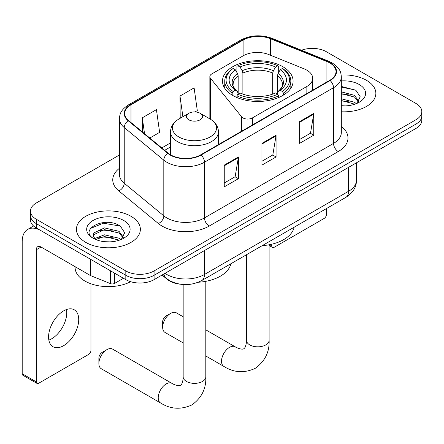 <?xml version="1.0" encoding="UTF-8"?>
<svg xmlns="http://www.w3.org/2000/svg" width="444" height="444" viewBox="0 0 444 444"><rect width="100%" height="100%" fill="white"/><g stroke="black" fill="none" stroke-linecap="round" stroke-linejoin="round"><path stroke-width="0.67" d="M306.854 70.163A19.98 11.538 0 0 0 304.19 68.87L268.731 54.534A19.98 11.538 0 0 0 243.14 55.827L211.805 73.915A6.66 3.846 0 0 0 209.857 76.634A6.66 3.846 0 0 0 210.478 78.261L241.636 116.833A6.66 3.846 0 0 0 252.381 117.926L306.854 86.475A19.98 11.538 0 0 0 312.709 78.316A19.98 11.538 0 0 0 306.854 70.163M282.75 66.672A35.304 20.38 0 0 0 244.278 62.254A35.304 20.38 0 0 0 222.488 81.086A35.304 20.38 0 0 0 232.828 95.499A35.304 20.38 0 0 0 271.301 99.917A35.304 20.38 0 0 0 293.09 81.086A35.304 20.38 0 0 0 282.75 66.672M180.031 284.177A19.98 11.538 180 0 1 167.388 279.459L162.038 275.052M119.419 154.989L36.33 202.964A19.98 11.538 0 0 0 30.475 211.122L30.475 219.824A19.98 11.538 0 0 0 36.33 227.983L125.819 279.648A19.98 11.538 0 0 0 154.079 279.648L415.945 128.455A19.98 11.538 0 0 0 421.8 120.302L421.8 115.951A19.98 11.538 0 0 1 415.945 124.104A19.98 11.538 0 0 0 421.8 115.951L421.8 111.599A19.98 11.538 0 0 0 415.945 103.441L326.457 51.776A19.98 11.538 0 0 0 301.487 50.239M30.475 211.122A19.98 11.538 0 0 0 36.33 219.281L125.819 270.945A19.98 11.538 0 0 0 154.079 270.945L154.079 275.297L415.945 124.104L154.079 275.297A19.98 11.538 0 0 1 125.819 275.297A19.98 11.538 0 0 0 154.079 275.297L154.079 279.648M36.33 219.281L36.33 223.632L125.819 275.297L36.33 223.632A19.98 11.538 0 0 1 30.475 215.473A19.98 11.538 0 0 0 36.33 223.632L36.33 227.983M366.494 80.325A31.974 18.459 0 0 0 341.197 74.986A31.974 18.459 0 0 1 366.494 80.325A31.974 18.459 0 0 1 375.857 93.379A31.974 18.459 0 0 0 366.494 80.325M130.997 216.289A31.974 18.459 0 0 0 96.154 212.288A31.974 18.459 0 0 0 76.418 229.343A31.974 18.459 0 0 0 85.786 242.391A31.974 18.459 0 0 0 120.624 246.392A31.974 18.459 0 0 0 140.365 229.343A31.974 18.459 0 0 0 130.997 216.289A31.974 18.459 0 0 0 96.154 212.288A31.974 18.459 0 0 0 76.418 229.343A31.974 18.459 0 0 0 85.786 242.391A31.974 18.459 0 0 0 120.624 246.392A31.974 18.459 0 0 0 140.365 229.343A31.974 18.459 0 0 0 130.997 216.289M329.759 62.92A21.312 12.304 180 0 1 335.997 71.623A21.312 12.304 180 0 1 329.759 80.325L200.705 154.834A21.312 12.304 180 0 1 168.176 153.191L128.605 120.563A21.312 12.304 180 0 1 124.747 113.503A21.312 12.304 180 0 1 130.991 104.801L243.101 40.077A21.312 12.304 180 0 1 270.396 38.7L326.912 61.544A21.312 12.304 180 0 1 329.759 62.92M330.131 62.704A21.845 12.615 0 0 0 327.217 61.294L270.701 38.445A21.845 12.615 0 0 0 242.724 39.86L130.614 104.584A21.845 12.615 0 0 0 128.166 120.74L167.738 153.363A21.845 12.615 0 0 0 201.082 155.05L330.131 80.542A21.845 12.615 0 0 0 330.131 62.704M224.253 165.113L224.253 186.869L238.384 178.71L238.384 156.954L224.253 165.113M224.253 183.006L235.137 176.723L238.328 157.676A5.328 3.075 -120 0 0 238.384 156.954M235.043 176.779L238.384 178.71M299.611 121.606L299.611 143.357L313.742 135.198L313.742 113.448L299.611 121.606M299.611 139.499L310.495 133.217L313.686 114.169A5.328 3.075 -120 0 0 313.742 113.448M310.4 133.272L313.742 135.198M261.932 143.357L261.932 165.113L276.063 156.954L276.063 135.198L261.932 143.357M261.932 161.25L272.816 154.967L276.007 135.925A5.328 3.075 -120 0 0 276.063 135.198M272.721 155.023L276.063 156.954M341.325 111.777A31.974 18.459 0 0 0 375.857 93.379A31.974 18.459 0 0 1 341.325 111.777M154.079 270.945L415.945 119.758A19.98 11.538 0 0 0 421.8 111.599M149.8 138.04L159.624 132.368L156.432 109.64L142.302 117.799L142.302 131.857M195.005 111.938L197.303 110.617L194.111 87.884L179.981 96.043L180.209 117.666M180.836 117.899L179.981 117.582M179.981 96.043L182.884 116.722M142.302 117.799L144.533 133.7M341.325 105.689L345.299 105.888M341.325 98.779L354.528 102.259L356.288 103.668M341.325 100.505L354.845 104.201M341.325 91.875L354.528 95.349L358.852 101.326M341.325 93.601L354.528 97.075L358.513 101.77M341.325 105.827A21.712 12.537 0 0 0 359.24 102.242A21.712 12.537 0 0 0 359.24 84.515A21.712 12.537 0 0 0 341.325 80.93M356.804 103.458L360.206 96.775L355.905 90.293L341.325 86.413M341.325 87.085L355.611 90.093M341.325 93.989L350.804 95.171M341.325 100.899L350.804 102.081M269.652 244.677L271.822 245.932A3.33 1.92 120 0 0 272.516 247.452A3.33 1.92 120 0 0 274.181 247.291L324.103 218.465A3.33 1.92 120 0 0 326.457 214.385L326.457 208.558M271.822 245.932L271.822 244.2M162.648 327.234L162.648 321.8A4.662 2.692 -60 0 1 165.945 316.089L170.657 313.37A11.322 6.538 120 0 0 162.648 327.234A11.322 6.538 120 0 0 164.996 332.417L183.167 342.912M232.19 95.121L232.19 93.146L233.139 91.514A31.707 18.304 0 0 1 233.139 68.487L235.32 69.747A28.644 16.533 0 0 0 235.32 90.254L237.473 91.475L238.167 94.045M238.167 92.996L238.167 75.78L237.473 73.454L235.32 69.747M236.902 72.472L236.902 66.306L237.851 65.768A31.707 18.304 0 0 1 277.728 65.768L275.552 67.027A28.644 16.533 0 0 0 240.026 67.027L242.18 70.735L242.879 73.06L242.879 94.117M272.699 94.117L272.699 73.06L273.399 70.735L275.552 67.027M262.193 245.66A36.636 21.151 0 0 0 294.156 227.206M236.902 95.865A33.039 19.075 0 0 0 278.677 95.865L277.728 94.228A31.707 18.304 0 0 1 237.851 94.228L236.902 95.865L236.902 97.519M278.677 97.519L278.677 95.865M233.139 68.487L232.19 69.025A33.039 19.075 0 0 0 224.753 81.086A33.039 19.075 0 0 0 232.19 93.146M277.728 65.768L278.677 66.306L278.677 72.472M237.851 94.228L240.026 92.974A28.644 16.533 0 0 0 275.552 92.974L277.728 94.228M235.32 90.254L233.139 91.514M240.026 67.027L237.851 65.768M237.473 73.454A25.619 14.791 0 0 0 237.473 91.475L237.59 91.558C233.955 88.034 232.467 85.648 233.144 84.388A24.648 14.23 0 0 1 238.167 75.78M283.389 93.146A33.039 19.075 0 0 0 290.826 81.086A33.039 19.075 0 0 0 283.389 69.025L282.44 68.487A31.707 18.304 0 0 1 282.44 91.514L283.389 93.146L283.389 95.121M282.44 91.514L280.258 90.254A28.644 16.533 0 0 0 280.258 69.747L282.44 68.487M280.258 69.747L278.105 73.454L277.411 75.78L277.411 92.996L278.105 91.475L280.258 90.254M277.411 75.78A24.648 14.23 0 0 1 282.434 84.388C283.106 85.653 281.624 88.045 277.988 91.558L278.105 91.475A25.619 14.791 0 0 0 278.105 73.454M277.411 94.045L277.411 92.996M183.167 316.761L176.318 312.809A11.322 6.538 120 0 0 170.657 313.37L165.945 316.089M98.879 363.508L98.879 358.075A4.662 2.692 -60 0 1 102.175 352.364L106.882 349.644A11.322 6.538 120 0 0 98.879 363.508A11.322 6.538 120 0 0 101.221 368.692L160.567 402.958A11.322 6.538 -60 0 1 158.83 393.884A11.322 6.538 -60 0 1 166.228 383.905A11.322 6.538 -60 0 1 171.889 383.344C172.522 383.905 176.862 385.875 179.359 385.658L180.547 385.325L181.435 384.46C182.867 382.406 183.339 377.661 183.167 376.834A11.322 6.538 180 0 0 186.48 381.457A11.322 6.538 180 0 0 202.497 381.457A11.322 6.538 180 0 0 205.811 376.834C206.294 388.556 201.648 397.918 191.875 404.934C180.913 409.895 170.479 409.235 160.567 402.958M188.839 119.808A7.992 4.612 0 0 0 200.139 119.808A7.992 4.612 0 0 0 200.139 113.281L210.062 119.014A22.028 12.715 0 0 1 210.062 136.996A22.028 12.715 0 0 1 178.91 136.996A22.028 12.715 0 0 1 178.91 119.014C173.487 122.233 170.685 126.512 170.507 131.851A23.982 13.842 0 0 0 177.533 141.642A23.982 13.842 0 0 0 203.663 144.639A23.982 13.842 0 0 0 218.465 131.851C218.287 126.512 215.49 122.233 210.062 119.014L200.139 113.281A7.992 4.612 0 0 0 188.839 113.281A7.992 4.612 0 0 0 188.839 119.808M198.285 282.245A36.636 21.151 0 0 0 230.858 263.753M171.889 383.344L112.543 349.084A11.322 6.538 120 0 0 106.882 349.644L102.175 352.364M66.495 309.535A21.312 12.304 -60 0 1 51.693 338.772A21.312 12.304 -60 0 1 48.846 340.098M63.647 345.671A21.312 12.304 120 0 0 77.572 326.889A21.312 12.304 120 0 0 74.303 309.807A21.312 12.304 120 0 0 63.647 310.867A21.312 12.304 120 0 0 49.722 329.648A21.312 12.304 120 0 0 52.991 346.725A21.312 12.304 120 0 0 63.647 345.671M114.63 273.188L114.63 283.389L123.465 278.288M90.287 259.135L41.042 230.702A26.646 15.385 -120 0 0 27.717 229.382A26.646 15.385 -120 0 0 22.2 241.575L22.2 373.731L36.33 381.89L36.33 249.733A6.66 3.846 60 0 1 37.707 246.686A6.66 3.846 60 0 1 41.042 247.014L90.287 275.447L90.287 259.135A3.33 1.92 0 0 0 90.731 259.346M36.33 381.89A3.33 1.92 120 0 0 37.019 383.416L22.888 375.258A3.33 1.92 -60 0 1 22.2 373.731M37.019 383.416A3.33 1.92 120 0 0 38.684 383.25L88.611 354.429A3.33 1.92 120 0 0 90.965 350.349L90.965 283.794M114.63 283.389A3.33 1.92 180 0 1 110.367 283.599L90.731 275.663A3.33 1.92 180 0 1 90.287 275.447M75.086 266.672L75.086 267.41A33.306 19.225 0 0 0 84.843 281.008A33.306 19.225 0 0 0 130.664 281.707M104.778 241.703L109.801 241.852M94.8 238.517L104.495 234.821L119.036 238.217L120.796 239.632M95.693 239.449L104.495 236.547L119.353 240.165M94.949 239.188L93.395 235.542A15.052 8.691 0 0 0 95.826 239.566M93.395 235.542L93.851 232.906L104.495 227.911L119.036 231.313L123.36 237.285M93.434 235.753L93.851 234.632L104.495 229.637L119.036 233.039L123.021 237.734M121.312 239.416L124.714 232.739L120.407 226.257C105.173 215.301 78.1 229.731 93.734 238.583L93.812 238.628M123.743 220.474A21.712 12.537 0 0 0 93.035 220.474A21.712 12.537 0 0 0 93.035 238.206A21.712 12.537 0 0 0 123.748 238.206A21.712 12.537 0 0 0 123.743 220.474M90.559 228.432L103.308 223.199L120.113 226.057M98.524 230.974L103.308 230.109L115.307 231.135M98.524 237.884L103.308 237.013L115.307 238.045M167.388 279.176L167.388 279.459M210.478 78.261L210.478 119.258M241.636 116.833L241.636 131.202M252.381 117.926L252.381 124.997M306.854 86.475L306.854 93.545M165.002 273.338A26.646 15.385 0 0 0 166.794 274.481A26.646 15.385 0 0 0 204.473 274.481L348.596 191.27A26.646 15.385 0 0 0 356.399 180.397C356.593 187.007 353.074 192.663 345.837 197.369L201.715 280.58A13.32 7.692 60 0 0 204.473 274.481L204.473 250.549M348.596 167.344L348.596 191.27A13.32 7.692 60 0 1 345.837 197.369M163.925 273.959A13.32 8.908 129.5 0 0 166.245 278.294L162.199 274.958M415.945 128.455L415.945 119.758M125.819 279.648L125.819 270.945M341.325 126.44A33.306 19.225 180 0 1 338.234 151.571L209.185 226.079A6.66 3.846 60 0 1 204.473 217.921L333.522 143.412A26.646 15.385 0 0 0 341.325 132.534L341.325 76.845A26.646 15.385 180 0 1 333.522 87.723A6.66 3.846 -120 0 0 330.131 80.542M209.185 226.079A33.306 19.225 180 0 1 162.082 226.079A33.306 19.225 180 0 1 158.353 223.51L118.781 190.881A33.306 19.225 180 0 1 119.419 168.315M166.794 217.921A26.646 15.385 0 0 0 204.473 217.921L204.473 162.227A26.646 15.385 180 0 1 163.808 160.173L124.237 127.55A26.646 15.385 180 0 1 119.419 118.726L119.419 174.414A26.646 15.385 0 0 0 124.237 183.239L163.808 215.867A26.646 15.385 0 0 0 166.794 217.921M341.325 76.845C340.898 72.267 340.476 68.459 332.145 62.92L328.643 61.217A6.66 3.119 112 0 0 327.217 61.294M328.643 61.217L272.133 38.373C261.094 34.471 250.627 35.037 240.715 40.071A6.66 3.846 60 0 1 242.724 39.86M130.614 104.584A6.66 3.846 -120 0 0 128.605 104.801C120.524 110.095 119.791 114.086 119.419 118.726M128.166 120.74A6.66 4.457 129.5 0 0 124.237 127.55L124.237 183.239A6.66 4.457 -50.5 0 1 118.781 190.881M272.133 38.373A6.66 3.119 112 0 0 270.701 38.445M167.738 153.363A6.66 4.457 129.5 0 0 163.808 160.173L163.808 215.867A6.66 4.457 -50.5 0 1 158.353 223.51M201.082 155.05A6.66 3.846 60 0 1 204.473 162.227L333.522 87.723L333.522 143.412A6.66 3.846 60 0 0 338.234 151.571M130.991 104.801L130.991 122.533M326.912 61.544L326.912 81.968M270.396 38.7L270.396 55.206M243.101 40.077L243.101 55.85M170.507 142.901L161.794 147.93M261.932 144.045L276.007 135.925M299.611 122.294L313.686 114.169M224.253 165.801L238.328 157.676M269.114 244.777L269.114 340.287A11.322 6.538 180 0 1 265.795 344.91A11.322 6.538 180 0 1 249.783 344.91A11.322 6.538 180 0 1 246.464 340.287C246.636 341.114 246.17 345.859 244.733 347.913L243.85 348.779L242.663 349.112C240.165 349.328 235.82 347.358 235.192 346.797L205.811 329.837M269.114 340.287C269.597 352.009 264.951 361.372 255.172 368.387C244.217 373.349 233.783 372.688 223.87 366.411A11.322 6.538 -60 0 1 222.133 357.337A11.322 6.538 -60 0 1 229.531 347.358A11.322 6.538 -60 0 1 235.192 346.797M272.699 73.06A24.648 14.23 0 0 0 242.879 73.06M273.399 70.735A25.619 14.791 0 0 0 242.18 70.735M36.33 249.733L41.042 247.014M90.731 259.39L90.731 275.663M110.367 283.599L110.367 270.723M209.857 76.634L209.857 118.892M312.709 78.316L312.709 90.165M201.715 280.58C190.992 285.964 180.275 285.964 169.553 280.58L166.245 278.294M356.399 180.397L356.399 162.837M240.715 40.071L128.605 104.801M170.507 146.953L164.685 150.316M272.516 247.452L269.114 245.493M223.87 366.411L205.811 355.983M224.753 88.267L224.753 81.086M290.826 88.267L290.826 81.086M246.464 254.739L246.464 340.287M205.811 281.324L205.811 376.834M218.465 144.578L218.465 131.851M170.507 154.801L170.507 131.851M188.839 113.281L178.91 119.014M183.167 284.532L183.167 376.834M27.717 229.382L33.578 225.996"/></g></svg>
